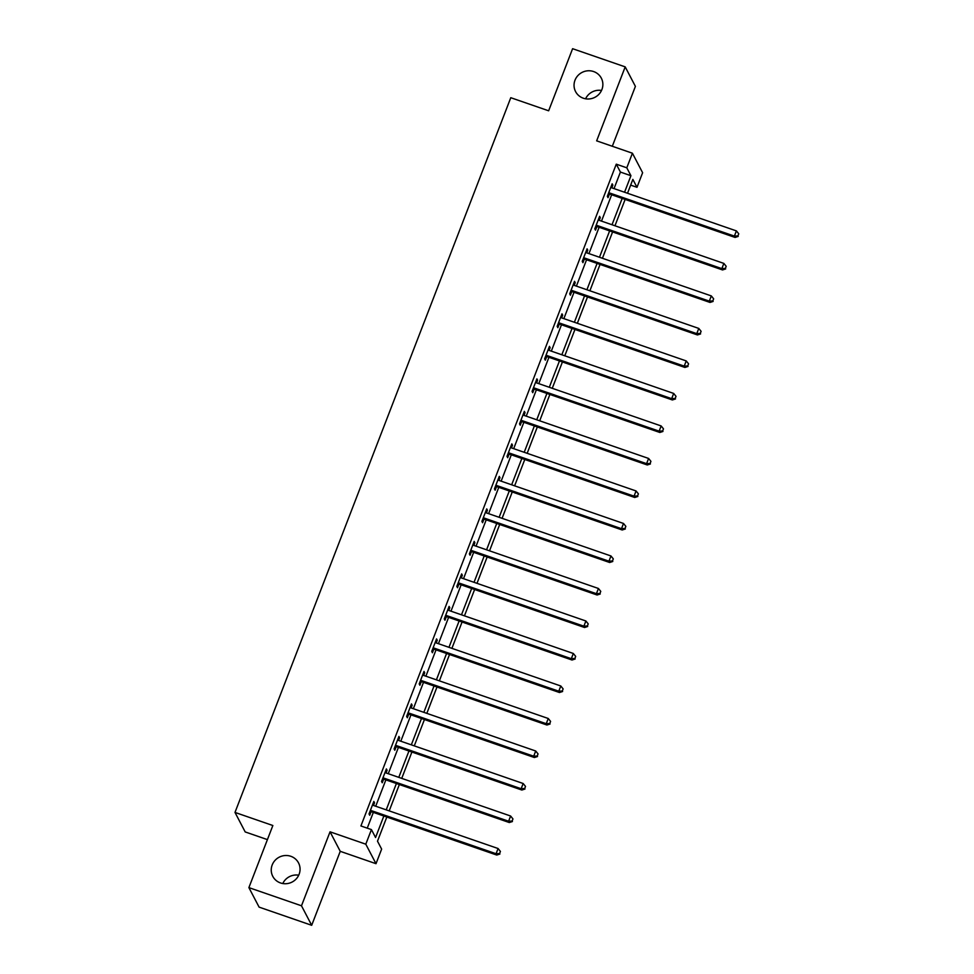 <?xml version="1.0" encoding="UTF-8"?>
<svg xmlns="http://www.w3.org/2000/svg" width="974" height="974" viewBox="0 0 974 974"><rect width="100%" height="100%" fill="white"/><g stroke="black" fill="none" stroke-linecap="round" stroke-linejoin="round"><path stroke-width="1.46" d="M290.788 856.28A14.525 14.013 152.4 0 1 296.352 878.767A14.525 14.013 152.4 0 1 272.781 876.344A14.525 14.013 152.4 0 1 290.788 856.28M593.592 71.54A14.525 14.013 152.4 0 1 599.156 94.028A14.525 14.013 152.4 0 1 575.585 91.605A14.525 14.013 152.4 0 1 593.592 71.54M282.777 883.54A14.525 14.013 152.4 0 1 298.714 875.2M585.581 98.8A14.525 14.013 152.4 0 1 601.518 90.46M386.812 817.052L377.498 841.195L381.638 849.109L376.001 863.694L365.798 844.19L371.435 829.605L375.562 837.506L383.853 816.029M340.243 851.325L330.04 831.82L301.49 905.796L248.894 887.618L259.096 907.123L311.692 925.3L340.243 851.325L376.001 863.694M267.412 839.612L245.192 831.93L234.99 812.426L510.778 97.704L548.642 110.793L572.602 48.7L625.198 66.877L596.66 140.853L632.418 153.222L642.621 172.727L636.996 187.312L632.856 179.399L627.512 193.266M612.305 146.258L635.401 86.382L625.198 66.877M630.653 185.121L636.996 187.312M301.49 905.796L311.692 925.3M614.034 188.603L620.414 172.069L616.274 164.168L360.916 825.964L371.435 829.605M367.247 828.156L373.334 812.389M375.708 806.229L385.874 779.882M388.261 773.721L398.427 747.375M400.801 741.214L410.967 714.867M413.341 708.707L423.507 682.36M425.882 676.199L436.048 649.853M438.434 643.692L448.6 617.346M450.974 611.185L461.14 584.838M463.514 578.678L473.681 552.331M476.055 546.171L486.221 519.836M488.607 513.663L498.773 487.329M501.147 481.156L511.313 454.821M513.688 448.661L523.854 422.314M526.228 416.154L536.394 389.807M538.78 383.646L548.934 357.3M551.321 351.139L561.487 324.792M563.861 318.632L574.027 292.285M576.401 286.125L586.567 259.778M588.941 253.617L599.107 227.271M601.494 221.11L611.66 194.763M611.818 187.836L612.853 185.145L612.159 183.83L607.338 196.334L608.032 197.649L609.334 194.276M599.266 220.343L600.313 217.652L599.619 216.338L594.797 228.829L595.491 230.156L596.782 226.784M586.725 252.85L587.772 250.16L587.078 248.833L582.257 261.336L582.939 262.663L584.242 259.291M574.185 285.358L575.22 282.667L574.538 281.34L569.705 293.844L570.399 295.171L571.701 291.798M561.645 317.865L562.68 315.174L561.986 313.847L557.165 326.351L557.859 327.666L559.161 324.293M549.092 350.372L550.14 347.681L549.446 346.354L544.624 358.858L545.318 360.173L546.609 356.801M536.552 382.879L537.599 380.177L536.905 378.862L532.084 391.365L532.766 392.68L534.069 389.308M524.012 415.387L525.047 412.684L524.365 411.369L519.532 423.873L520.226 425.188L521.528 421.815M511.472 447.894L512.507 445.191L511.813 443.876L506.991 456.38L507.685 457.695L508.988 454.322M498.932 480.389L499.966 477.698L499.272 476.383L494.451 488.887L495.145 490.202L496.448 486.83M486.379 512.896L487.426 510.206L486.732 508.891L481.911 521.394L482.593 522.709L483.895 519.337M473.839 545.403L474.874 542.713L474.192 541.398L469.371 553.902L470.052 555.217L471.355 551.844M461.299 577.911L462.333 575.22L461.652 573.905L456.818 586.409L457.512 587.724L458.815 584.351M448.758 610.418L449.793 607.727L449.099 606.412L444.278 618.916L444.972 620.231L446.275 616.859M436.206 642.925L437.253 640.235L436.559 638.92L431.738 651.411L432.419 652.738L433.722 649.366M423.666 675.432L424.701 672.742L424.019 671.427L419.197 683.918L419.879 685.246L421.182 681.873M411.125 707.94L412.16 705.249L411.478 703.922L406.645 716.426L407.339 717.753L408.642 714.38M398.585 740.447L399.62 737.756L398.926 736.429L394.105 748.933L394.799 750.248L396.101 746.875M386.033 772.954L387.08 770.264L386.386 768.936L381.564 781.44L382.246 782.755L383.549 779.383M373.492 805.461L374.54 802.759L373.846 801.444L369.024 813.947L369.706 815.262L371.009 811.89M330.04 831.82L365.798 844.19M616.274 164.168L626.793 167.808L632.418 153.222M248.894 887.618L272.854 825.514L234.99 812.426M625.138 199.427L614.971 225.773M612.597 231.934L602.431 258.28M600.045 264.441L589.879 290.788M587.505 296.948L577.338 323.295M574.964 329.456L564.798 355.79M562.424 361.963L552.258 388.297M549.872 394.47L539.706 420.805M537.331 426.965L527.165 453.312M524.791 459.472L514.625 485.819M512.251 491.98L502.085 518.326M499.699 524.487L489.532 550.834M487.158 556.994L476.992 583.341M474.618 589.501L464.452 615.848M462.078 622.009L451.912 648.355M449.525 654.516L439.359 680.863M436.985 687.023L426.819 713.37M424.445 719.53L414.279 745.877M411.905 752.038L401.738 778.384M399.352 784.545L389.198 810.879M624.553 192.243L630.933 175.71L626.793 167.808M386.228 809.857L396.394 783.522M398.78 777.349L408.946 751.015M411.32 744.854L421.486 718.508M423.86 712.347L434.027 686M436.401 679.84L446.567 653.493M448.953 647.333L459.119 620.986M461.493 614.825L471.659 588.479M474.034 582.318L484.2 555.971M486.574 549.811L496.74 523.464M499.126 517.304L509.292 490.957M511.667 484.796L521.833 458.45M524.207 452.289L534.373 425.942M536.747 419.782L546.913 393.447M549.299 387.275L559.453 360.94M561.84 354.767L572.006 328.433M574.38 322.272L584.546 295.926M586.92 289.765L597.086 263.418M599.46 257.258L609.627 230.911M612.013 224.75L622.179 198.404M620.414 172.069L630.933 175.71M611.794 184.78L612.853 185.145M599.254 217.287L600.313 217.652M586.713 249.794L587.772 250.16M574.161 282.302L575.22 282.667M561.621 314.809L562.68 315.174M549.08 347.304L550.14 347.681M536.54 379.811L537.599 380.177M524 412.319L525.047 412.684M511.447 444.826L512.507 445.191M498.907 477.333L499.966 477.698M486.367 509.84L487.426 510.206M473.827 542.348L474.874 542.713M461.274 574.855L462.333 575.22M448.734 607.362L449.793 607.727M436.194 639.869L437.253 640.235M423.653 672.377L424.701 672.742M411.101 704.884L412.16 705.249M398.561 737.391L399.62 737.756M386.021 769.898L387.08 770.264M373.48 802.393L374.54 802.759M609.846 193.059L610.528 194.374L735.078 237.437L734.384 236.11L609.846 193.059A2.265 2.192 -27.6 0 0 608.994 192.937L608.64 192.949M737.939 235.891L738.742 233.809L737.939 235.891L734.384 236.11L736.405 230.899L611.855 187.848A2.265 2.192 -27.6 0 1 611.124 187.434L610.868 187.203M610.528 194.374A2.265 2.192 -27.6 0 0 609.687 194.252L608.117 194.325M735.078 237.437L738.207 236.414M738.742 233.809L736.405 230.899M597.293 225.566L597.987 226.881L722.538 269.944L721.844 268.617L597.293 225.566A2.265 2.192 -27.6 0 0 596.453 225.444L596.1 225.457M725.386 268.398L726.19 266.316L725.386 268.398L721.844 268.617L723.852 263.406L599.302 220.355A2.265 2.192 -27.6 0 1 598.584 219.929L598.316 219.71M597.987 226.881A2.265 2.192 -27.6 0 0 597.147 226.759L595.564 226.832M722.538 269.944L725.667 268.921M726.19 266.316L723.852 263.406M584.753 258.073L585.447 259.388L709.997 302.439L709.303 301.124L584.753 258.073A2.265 2.192 -27.6 0 0 583.913 257.952L583.56 257.964M712.846 300.905L713.65 298.823L712.846 300.905L709.303 301.124L711.312 295.913L586.762 252.863A2.265 2.192 -27.6 0 1 586.031 252.436L585.776 252.217M585.447 259.388A2.265 2.192 -27.6 0 0 584.595 259.267L583.024 259.34M709.997 302.439L713.126 301.429M713.65 298.823L711.312 295.913M572.213 290.581L572.895 291.896L697.445 334.946L696.763 333.632L572.213 290.581A2.265 2.192 -27.6 0 0 571.373 290.459L571.008 290.471M700.306 333.412L701.11 331.33L700.306 333.412L696.763 333.632L698.772 328.421L574.222 285.37A2.265 2.192 -27.6 0 1 573.491 284.944L573.236 284.712M572.895 291.896A2.265 2.192 -27.6 0 0 572.055 291.774L570.484 291.847M697.445 334.946L700.586 333.936M701.11 331.33L698.772 328.421M559.673 323.088L560.354 324.403L684.905 367.454L684.223 366.139L559.673 323.088A2.265 2.192 -27.6 0 0 558.82 322.966L558.467 322.978M687.766 365.92L688.569 363.838L687.766 365.92L684.223 366.139L686.232 360.928L561.681 317.877A2.265 2.192 -27.6 0 1 560.951 317.451L560.695 317.22M560.354 324.403A2.265 2.192 -27.6 0 0 559.514 324.281L557.944 324.354M684.905 367.454L688.034 366.443M688.569 363.838L686.232 360.928M547.12 355.595L547.814 356.91L672.364 399.961L671.67 398.646L547.12 355.595A2.265 2.192 -27.6 0 0 546.28 355.473L545.927 355.486M675.213 398.427L676.017 396.345L675.213 398.427L671.67 398.646L673.679 393.435L549.129 350.384A2.265 2.192 -27.6 0 1 548.411 349.958L548.143 349.727M547.814 356.91A2.265 2.192 -27.6 0 0 546.974 356.788L545.391 356.861M672.364 399.961L675.493 398.95M676.017 396.345L673.679 393.435M534.58 388.102L535.274 389.417L659.824 432.468L659.13 431.153L534.58 388.102A2.265 2.192 -27.6 0 0 533.74 387.981L533.387 387.993M662.673 430.934L663.477 428.84L662.673 430.934L659.13 431.153L661.139 425.942L536.589 382.892A2.265 2.192 -27.6 0 1 535.87 382.465L535.603 382.234M535.274 389.417A2.265 2.192 -27.6 0 0 534.422 389.296L532.851 389.369M659.824 432.468L662.953 431.458M663.477 428.84L661.139 425.942M522.04 420.61L522.734 421.925L647.272 464.975L646.59 463.661L522.04 420.61A2.265 2.192 -27.6 0 0 521.2 420.488L520.834 420.5M650.133 463.441L650.936 461.347L650.133 463.441L646.59 463.661L648.599 458.45L524.049 415.399A2.265 2.192 -27.6 0 1 523.318 414.973L523.062 414.741M522.734 421.925A2.265 2.192 -27.6 0 0 521.881 421.803L520.311 421.876M647.272 464.975L650.413 463.965M650.936 461.347L648.599 458.45M509.499 453.105L510.181 454.432L634.731 497.483L634.05 496.168L509.499 453.105A2.265 2.192 -27.6 0 0 508.647 452.995L508.294 453.007M637.593 495.936L638.396 493.855L637.593 495.936L634.05 496.168L636.059 490.957L511.508 447.906A2.265 2.192 -27.6 0 1 510.778 447.48L510.522 447.249M510.181 454.432A2.265 2.192 -27.6 0 0 509.341 454.31L507.771 454.383M634.731 497.483L637.86 496.472M638.396 493.855L636.059 490.957M496.947 485.612L497.641 486.939L622.191 529.99L621.497 528.675L496.947 485.612A2.265 2.192 -27.6 0 0 496.107 485.49L495.754 485.515M625.04 528.444L625.856 526.362L625.04 528.444L621.497 528.675L623.506 523.464L498.968 480.413A2.265 2.192 -27.6 0 1 498.238 479.987L497.97 479.756M497.641 486.939A2.265 2.192 -27.6 0 0 496.801 486.817L495.218 486.89M622.191 529.99L625.32 528.979M625.856 526.362L623.506 523.464M484.407 518.119L485.101 519.446L609.651 562.497L608.957 561.182L484.407 518.119A2.265 2.192 -27.6 0 0 483.567 517.998L483.214 518.022M612.5 560.951L613.303 558.869L612.5 560.951L608.957 561.182L610.966 555.971L486.416 512.908A2.265 2.192 -27.6 0 1 485.697 512.494L485.429 512.263M485.101 519.446A2.265 2.192 -27.6 0 0 484.261 519.325L482.678 519.398M609.651 562.497L612.78 561.487M613.303 558.869L610.966 555.971M471.866 550.627L472.56 551.954L597.099 595.004L596.417 593.69L471.866 550.627A2.265 2.192 -27.6 0 0 471.026 550.505L470.661 550.529M599.96 593.458L600.763 591.376L599.96 593.458L596.417 593.69L598.426 588.479L473.875 545.416A2.265 2.192 -27.6 0 1 473.145 545.002L472.889 544.77M472.56 551.954A2.265 2.192 -27.6 0 0 471.708 551.832L470.138 551.905M597.099 595.004L600.24 593.994M600.763 591.376L598.426 588.479M459.326 583.134L460.008 584.449L584.558 627.512L583.876 626.185L459.326 583.134A2.265 2.192 -27.6 0 0 458.474 583.012L458.121 583.036M587.419 625.965L588.223 623.884L587.419 625.965L583.876 626.185L585.885 620.986L461.335 577.923A2.265 2.192 -27.6 0 1 460.605 577.509L460.349 577.278M460.008 584.449A2.265 2.192 -27.6 0 0 459.168 584.327L457.597 584.4M584.558 627.512L587.687 626.489M588.223 623.884L585.885 620.986M446.774 615.641L447.468 616.956L572.018 660.019L571.324 658.692L446.774 615.641A2.265 2.192 -27.6 0 0 445.934 615.519L445.581 615.544M574.879 658.473L575.683 656.391L574.879 658.473L571.324 658.692L573.333 653.481L448.795 610.43A2.265 2.192 -27.6 0 1 448.064 610.016L447.797 609.785M447.468 616.956A2.265 2.192 -27.6 0 0 446.628 616.834L445.045 616.907M572.018 660.019L575.147 658.996M575.683 656.391L573.333 653.481M434.234 648.148L434.928 649.463L559.478 692.526L558.784 691.199L434.234 648.148A2.265 2.192 -27.6 0 0 433.393 648.027L433.04 648.039M562.327 690.98L563.13 688.898L562.327 690.98L558.784 691.199L560.793 685.988L436.242 642.937A2.265 2.192 -27.6 0 1 435.524 642.511L435.256 642.292M434.928 649.463A2.265 2.192 -27.6 0 0 434.087 649.341L432.505 649.414M559.478 692.526L562.607 691.503M563.13 688.898L560.793 685.988M421.693 680.656L422.387 681.97L546.938 725.021L546.244 723.706L421.693 680.656A2.265 2.192 -27.6 0 0 420.853 680.534L420.488 680.546M549.786 723.487L550.59 721.405L549.786 723.487L546.244 723.706L548.252 718.495L423.702 675.445A2.265 2.192 -27.6 0 1 422.972 675.019L422.716 674.799M422.387 681.97A2.265 2.192 -27.6 0 0 421.535 681.849L419.964 681.922M546.938 725.021L550.067 724.011M550.59 721.405L548.252 718.495M409.153 713.163L409.835 714.478L534.385 757.529L533.703 756.214L409.153 713.163A2.265 2.192 -27.6 0 0 408.301 713.041L407.948 713.053M537.246 755.994L538.05 753.913L537.246 755.994L533.703 756.214L535.712 751.003L411.162 707.952A2.265 2.192 -27.6 0 1 410.431 707.526L410.176 707.294M409.835 714.478A2.265 2.192 -27.6 0 0 408.995 714.356L407.424 714.429M534.385 757.529L537.514 756.518M538.05 753.913L535.712 751.003M396.613 745.67L397.295 746.985L521.845 790.036L521.151 788.721L396.613 745.67A2.265 2.192 -27.6 0 0 395.761 745.548L395.407 745.56M524.706 788.502L525.51 786.42L524.706 788.502L521.151 788.721L523.172 783.51L398.622 740.459A2.265 2.192 -27.6 0 1 397.891 740.033L397.623 739.802M397.295 746.985A2.265 2.192 -27.6 0 0 396.455 746.863L394.872 746.936M521.845 790.036L524.974 789.025M525.51 786.42L523.172 783.51M384.06 778.177L384.754 779.492L509.305 822.543L508.611 821.228L384.06 778.177A2.265 2.192 -27.6 0 0 383.22 778.056L382.867 778.068M512.154 821.009L512.957 818.927L512.154 821.009L508.611 821.228L510.619 816.017L386.069 772.966A2.265 2.192 -27.6 0 1 385.351 772.54L385.083 772.309M384.754 779.492A2.265 2.192 -27.6 0 0 383.914 779.37L382.332 779.444M509.305 822.543L512.434 821.532M512.957 818.927L510.619 816.017M371.52 810.685L372.214 811.999L496.764 855.05L496.07 853.735L371.52 810.685A2.265 2.192 -27.6 0 0 370.68 810.563L370.327 810.575M499.613 853.516L500.417 851.434L499.613 853.516L496.07 853.735L498.079 848.524L373.529 805.474A2.265 2.192 -27.6 0 1 372.798 805.048L372.543 804.816M372.214 811.999A2.265 2.192 -27.6 0 0 371.362 811.878L369.791 811.951M496.764 855.05L499.893 854.04M500.417 851.434L498.079 848.524M608.994 192.937L609.687 194.252M596.453 225.444L597.147 226.759M583.913 257.952L584.595 259.267M571.373 290.459L572.055 291.774M558.82 322.966L559.514 324.281M546.28 355.473L546.974 356.788M533.74 387.981L534.422 389.296M521.2 420.488L521.881 421.803M508.647 452.995L509.341 454.31M496.107 485.49L496.801 486.817M483.567 517.998L484.261 519.325M471.026 550.505L471.708 551.832M458.474 583.012L459.168 584.327M445.934 615.519L446.628 616.834M433.393 648.027L434.087 649.341M420.853 680.534L421.535 681.849M408.301 713.041L408.995 714.356M395.761 745.548L396.455 746.863M383.22 778.056L383.914 779.37M370.68 810.563L371.362 811.878"/></g></svg>

